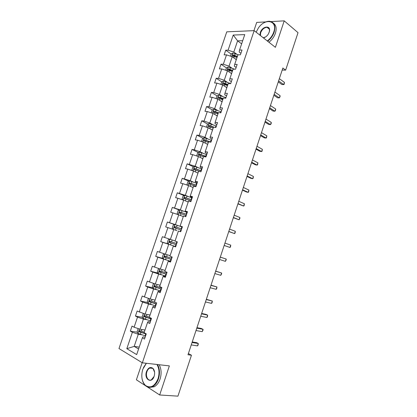 <?xml version="1.0" encoding="UTF-8"?>
<svg xmlns="http://www.w3.org/2000/svg" width="417" height="417" viewBox="0 0 417 417"><rect width="100%" height="100%" fill="white"/><g stroke="black" fill="none" stroke-linecap="round" stroke-linejoin="round"><path stroke-width="0.63" d="M142.155 362.696L136.395 379.798L145.773 385.913M226.765 31.838L118.975 348.544L142.353 362.821L254.162 30.639L226.765 31.838M265.905 21.892L256.7 22.419L253.932 30.649M146.982 386.705L159.675 394.982L177.934 396.15L191.455 355.227L188.385 353.564M254.162 30.639L275.397 47.329L284.212 20.85L271.133 21.595M284.212 20.85L298.025 32.667L285.645 70.139L282.862 68.034L187.994 354.758L191.455 355.227M141.775 334.799L138.298 334.246L134.185 346.402L126.82 348.675L132.387 332.266L130.328 331.108L137.344 332.24M139.226 347.1L134.185 346.402L138.585 348.987M138.298 334.246L132.387 332.266M146.862 319.745L143.422 319.109L140.008 329.195L134.102 327.215L132.038 326.078L130.328 331.108M134.102 327.215L137.521 317.134L135.447 316.044L142.499 317.358M151.929 304.749L148.525 304.035L145.126 314.079L137.146 311.035L135.447 316.044M139.231 312.104L142.635 302.059L140.539 301.038L147.639 302.539M156.974 289.815L153.607 289.023L150.219 299.025L142.233 296.049L140.539 301.038M144.334 297.05L147.727 287.052L145.616 286.093L152.773 287.793M162.005 274.944L158.668 274.068L155.296 284.029L147.305 281.121L145.616 286.093M149.422 282.059L152.799 272.103L150.673 271.206L157.902 273.114M167.008 260.125L163.709 259.171L160.347 269.095L152.351 266.255L150.673 271.206M154.488 267.13L157.855 257.211L155.708 256.382L163.021 258.504M171.997 245.373L168.729 244.336L165.382 254.219L157.381 251.451L155.708 256.382M159.534 252.259L162.885 242.381L160.722 241.615L168.14 243.966M176.964 230.674L173.727 229.558L170.397 239.405L162.39 236.705L160.722 241.615M164.559 237.45L167.9 227.609L165.716 226.905L167.379 222.016L174.692 224.596M183.308 216.559L178.711 214.844L175.39 224.648L167.379 222.016M169.563 222.699L172.888 212.899L170.694 212.253L172.346 207.385L179.409 210.074M188.223 202.01L183.668 200.186L180.363 209.949L172.346 207.385M174.551 208.005L177.861 198.247L175.651 197.663L177.298 192.81L184.137 195.604M193.118 187.52L188.609 185.586L185.32 195.312L177.298 192.81M179.513 193.373L182.813 183.652L180.587 183.131L182.224 178.299L188.859 181.197M197.992 173.086L193.53 171.043L190.251 180.733L182.224 178.299M184.46 178.799L187.744 169.114L185.502 168.65L187.134 163.839L193.587 166.842M202.844 158.71L198.435 156.557L195.166 166.211L187.134 163.839M189.386 164.277L192.659 154.634L190.397 154.233L192.028 149.442L198.304 152.544M207.682 144.391L203.314 142.134L200.061 151.746L194.291 149.818L192.028 149.442M194.291 149.818L197.554 140.211L195.276 139.872L196.897 135.098L203.016 138.303M212.498 130.125L208.177 127.764L204.94 137.334L199.18 135.416L196.897 135.098M199.18 135.416L202.427 125.845L200.134 125.564L201.75 120.81L207.718 124.115M217.299 115.921L213.024 113.45L209.798 122.984L204.049 121.071L201.75 120.81M204.049 121.071L207.28 111.537L204.976 111.313L206.587 106.575L212.415 109.979M222.079 101.764L217.846 99.189L214.635 108.691L208.896 106.778L206.587 106.575M208.896 106.778L212.117 97.281L209.798 97.119L211.398 92.402L217.101 95.905M226.838 87.669L222.652 84.99L219.451 94.45L213.723 92.543L211.398 92.402M213.723 92.543L216.934 83.087L214.599 82.983L216.194 78.281L221.771 81.878M231.581 73.627L227.442 70.843L224.252 80.267L218.534 78.365L216.194 78.281M218.534 78.365L221.735 68.946L219.384 68.899L220.974 64.213L226.452 67.924M236.303 59.636L232.212 56.754L229.032 66.141L223.33 64.244L220.974 64.213M223.33 64.244L226.514 54.856L224.148 54.867L225.733 50.202L231.154 54.043M241.636 43.848L237.591 40.85L233.796 52.068L228.099 50.176L225.733 50.202M228.099 50.176L233.233 35.044L244.758 34.606L239.546 50.035L242.032 50.004L240.416 54.799L237.935 54.809L234.703 64.374L237.174 64.406L235.548 69.217L233.082 69.17L229.84 78.777L232.295 78.865L230.664 83.697L228.214 83.588L224.956 93.236L227.395 93.382L225.759 98.235L223.324 98.068L220.056 107.748L222.48 107.961L220.833 112.835L218.414 112.6L215.136 122.327L217.538 122.598L215.891 127.487L213.488 127.195L210.194 136.958L212.581 137.292L210.924 142.202L208.542 141.848L205.232 151.647L207.603 152.049L205.941 156.98L203.569 156.557L200.249 166.399L202.605 166.863L200.937 171.814L198.581 171.33L195.245 181.213L197.59 181.734L195.912 186.707L193.577 186.164L190.225 196.084L192.55 196.673L190.866 201.661L188.547 201.051L185.179 211.012L187.488 211.669L185.8 216.678L183.496 216.006L180.118 226.009L182.411 226.723L180.712 231.758L178.424 231.018L175.036 241.062L177.308 241.844L175.604 246.9L173.336 246.093L169.928 256.174L172.19 257.028L170.475 262.1L168.223 261.23L164.804 271.352L167.045 272.27L165.325 277.368L163.089 276.424L159.659 286.594L161.879 287.579L160.154 292.692L157.939 291.686L154.488 301.898L156.693 302.945L154.962 308.085L152.763 307.011L149.302 317.259L151.486 318.379L149.75 323.54L147.566 322.398L144.089 332.688L146.258 333.881L144.511 339.057L142.348 337.848L136.687 354.606L126.82 348.675M147.566 322.398L148.134 321.57L150.282 321.96M144.991 330.029L140.008 329.195M143.422 319.109L137.521 317.134M152.763 307.011L153.274 306.349L155.4 306.792M150.052 315.028L145.126 314.079M148.525 304.035L142.635 302.059M157.939 291.686L158.392 291.186L160.498 291.681M155.098 300.089L150.219 299.025M153.607 289.023L147.727 287.052M163.089 276.424L163.49 276.09L165.575 276.633M160.123 285.212L155.296 284.029M158.668 274.068L152.799 272.103M168.223 261.23L170.631 261.647M165.127 270.393L160.347 269.095M163.709 259.171L157.855 257.211M173.336 246.093L175.666 246.718M170.115 255.631L165.382 254.219M168.729 244.336L162.885 242.381M175.077 240.932L170.397 239.405M173.727 229.558L167.9 227.609M180.118 226.009L182.349 226.911M178.612 225.79L175.39 224.648M178.711 214.844L172.888 212.899M185.179 211.012L187.337 212.123M183.553 211.169L180.363 209.949M183.668 200.186L177.861 198.247M190.225 196.084L190.334 196.584L192.305 197.397M188.474 196.605L185.32 195.312M188.609 185.586L182.813 183.652M195.245 181.213L195.307 181.869L197.257 182.729M193.379 182.104L190.251 180.733M193.53 171.043L187.744 169.114M200.249 166.399L200.254 167.212L202.182 168.119M198.257 167.655L195.166 166.211M198.435 156.557L192.659 154.634M205.232 151.647L205.185 152.612L207.093 153.565M203.121 153.263L200.061 151.746M203.314 142.134L197.554 140.211M210.194 136.958L210.095 138.069L211.982 139.07M207.963 138.934L204.94 137.334M208.177 127.764L202.427 125.845M215.136 122.327L214.99 123.583L216.856 124.631M212.79 124.652L209.798 122.984M213.024 113.45L207.28 111.537M220.056 107.748L219.858 109.155L221.703 110.255M217.596 110.432L214.635 108.691M217.846 99.189L212.117 97.281M224.956 93.236L224.711 94.789L226.535 95.931M222.381 96.264L219.451 94.45M222.652 84.99L216.934 83.087M229.84 78.777L229.543 80.476L231.352 81.664M227.15 82.154L224.252 80.267M227.442 70.843L221.735 68.946M234.703 64.374L234.359 66.22L236.147 67.45M231.904 68.101L229.032 66.141M232.212 56.754L226.514 54.856M239.546 50.035L239.155 52.021L240.922 53.298M159.675 394.982L169.359 365.886L142.353 362.821M282.189 70.066L285.645 70.139M236.632 54.095L233.796 52.068M242.699 40.704L237.591 40.85L233.233 35.044M142.348 337.848L142.968 336.853L145.142 337.191M233.311 55.576L234.828 56.649M228.73 69.467L231.107 71.072M224.226 83.463L227.536 85.6M220.124 97.76L222.86 99.444M216.449 112.34L218.169 113.341M213.056 127.07L213.457 127.289M278.269 81.909L281.902 84.521L283.727 84.599L278.603 80.898M284.457 82.389L284.107 84.427L283.727 84.599L284.457 82.389L279.343 78.667M235.058 58.761L236.413 59.308M230.434 56.159L231.19 53.934L232.926 52.995L238.368 54.804M237.388 56.42L232.931 54.815C232.16 55.122 232.04 55.497 232.561 55.935L237.012 57.541M233.051 56.029L233.843 55.461L237.257 56.821M267.302 40.965C270.325 38.63 272.473 35.654 273.755 32.041C277.957 20.542 265.217 17.592 258.394 27.986L256.137 32.187M263.784 22.93C265.843 21.71 267.797 21.158 269.653 21.288C274.318 22.195 275.819 25.828 274.151 32.177C272.864 35.826 270.69 38.844 267.646 41.236M259.953 35.19L260.291 32.583C262.236 26.047 271.092 24.858 269.413 31.478L268.47 33.84C267.073 36.102 265.368 37.447 263.362 37.869M269.205 32.213L269.351 31.661C269.783 29.081 269.012 27.631 267.031 27.313C264.237 27.522 262.126 29.32 260.682 32.714L260.411 35.549M263.247 37.78L265.645 36.915M273.328 23.076C276.143 25.01 276.841 28.387 275.423 33.209C274.136 36.852 271.973 39.86 268.929 42.242M267.349 27.574L267.813 27.48M146.393 363.28L142.791 369.248C140.904 375.972 141.749 381.331 145.33 385.324C150.407 388.691 154.639 386.496 158.027 378.735C159.633 373.288 159.273 368.534 156.948 364.479M143.422 367.632L146.294 363.264M157.506 364.541C159.742 368.68 160.055 373.46 158.444 378.876C157.115 382.676 155.124 385.266 152.471 386.648C149.901 387.826 147.555 387.482 145.434 385.621C143.729 384.01 142.609 381.727 142.067 378.777M154.134 376.311L154.082 376.457C151.527 384.239 143.745 379.032 146.513 371.568C148.233 367.638 150.381 366.579 152.961 368.388C154.66 370.369 155.051 373.012 154.134 376.311M154.582 372.219L153.055 368.68C152.069 367.758 150.975 367.554 149.771 368.075C148.504 368.701 147.555 369.91 146.925 371.703C145.236 376.249 148.103 381.597 151.366 379.83L154.097 376.415M159.132 364.724C161.374 368.857 161.692 373.622 160.092 379.027C158.762 382.811 156.771 385.397 154.123 386.778L150.021 387.33M273.854 95.258L277.524 97.781L279.343 97.896L274.162 94.331M280.073 95.675L280.021 96.801L279.343 97.896L280.073 95.675L274.902 92.089M269.418 108.665L273.13 111.089L274.939 111.24L269.7 107.81M275.673 109.014L275.632 110.114L274.939 111.24L275.673 109.014L270.445 105.558M230.32 72.777L231.68 73.324M225.665 70.249L226.462 67.893L228.193 66.986L234.641 69.201M232.66 70.421L228.172 68.821C227.416 69.133 227.301 69.509 227.818 69.947L232.285 71.547M228.318 70.051L229.089 69.441L232.535 70.791M225.566 86.851L226.931 87.393M220.874 84.396L221.714 81.909L223.434 81.028L230.705 83.567M227.917 84.479L223.392 82.879C222.657 83.202 222.542 83.582 223.059 84.015L227.531 85.605M223.564 84.125L224.315 83.473L227.802 84.818M264.967 122.113L268.72 124.443L270.518 124.636L265.222 121.342M271.253 122.4L271.222 123.474L270.518 124.636L271.253 122.4L265.973 119.08M220.791 100.982L222.162 101.513M216.063 98.594L216.949 95.978L218.664 95.128L225.951 97.667M223.147 98.594L218.597 96.994C217.877 97.323 217.768 97.703 218.279 98.136L222.767 99.726M218.8 98.256L219.519 97.562L223.043 98.902M260.5 135.619L264.295 137.85L266.082 138.079L260.729 134.92M266.823 135.838L266.505 137.777L266.082 138.079L266.823 135.838L261.48 132.653M215.996 115.165L217.372 115.691M211.237 112.851L212.17 110.098L213.874 109.28L221.177 111.813M218.362 112.757L213.78 111.167C213.077 111.501 212.978 111.881 213.483 112.314L217.982 113.893M214.015 112.439L214.713 111.709L218.268 113.038M256.017 149.171L259.848 151.303L261.626 151.574L256.22 148.556M262.371 149.322L262.058 151.235L261.626 151.574L262.371 149.322L256.971 146.278M211.184 129.406L212.566 129.927M206.467 127.19L207.364 124.276L209.063 123.489L216.387 126.023M214.432 127.31L208.948 125.392C208.26 125.731 208.166 126.116 208.667 126.544L213.176 128.123M209.219 126.685L209.881 125.908L213.478 127.227M251.514 162.771L255.392 164.809L257.159 165.116L251.691 162.239M257.904 162.859L257.602 164.746L257.159 165.116L257.904 162.859L252.447 159.956M247 176.427L250.914 178.361L252.671 178.711L247.145 175.974M253.421 176.443L253.129 178.304L252.671 178.711L253.421 176.443L247.906 173.68M242.465 190.131L246.421 191.971L248.167 192.357L242.585 189.761M248.923 190.079L248.636 191.919L248.167 192.357L248.923 190.079L243.346 187.457M237.909 203.887L243.648 206.055L238.008 203.6M244.404 203.767L244.133 205.581L243.648 206.055L244.404 203.767L238.769 201.291M233.343 217.695L239.113 219.801L233.411 217.492M239.869 217.507L239.911 218.378L239.113 219.801L239.869 217.507L234.177 215.172M228.756 231.555L234.557 233.598L228.797 231.435M235.318 231.294L235.063 233.056L234.557 233.598L235.318 231.294L229.569 229.105M224.153 245.467L229.991 247.453L224.164 245.431M230.752 245.139L230.507 246.869L229.991 247.453L230.752 245.139L224.94 243.095M220.296 257.133L226.165 259.03L225.399 261.355L219.519 259.478M220.306 257.101L226.165 259.03L226.238 259.812L225.399 261.355M215.631 271.227L221.563 272.979L220.796 275.309L214.849 273.583M215.667 271.107L221.563 272.979L221.646 273.729L220.796 275.309M210.95 285.379L216.944 286.979L216.173 289.315L210.168 287.74M211.018 285.171L216.944 286.979L216.731 288.632L216.173 289.315M206.248 299.578L212.31 301.027L211.534 303.378L205.466 301.95M206.347 299.286L212.31 301.027L212.102 302.653L211.534 303.378M201.531 313.834L207.656 315.132L206.874 317.488L200.744 316.216M201.656 313.454L205.993 314.376L207.656 315.132L207.458 316.732L206.874 317.488M196.798 328.148L202.98 329.294L202.203 331.656L196.006 330.535M196.954 327.679L201.333 328.492L202.98 329.294L203.105 329.92L202.203 331.656M192.044 342.513L198.294 343.504L197.507 345.881L191.252 344.911M192.227 341.956L196.652 342.665L198.294 343.504L198.111 345.047L197.507 345.881M206.352 143.703L207.739 144.219M201.818 141.634L201.578 141.368L202.542 138.512L204.236 137.756L211.575 140.279M210.966 142.093L204.095 139.674C203.423 140.023 203.334 140.409 203.83 140.831L208.354 142.405M204.403 140.982L205.195 140.195L210.423 142.129M201.505 158.053L202.897 158.564M197.126 156.125L196.735 155.666L197.705 152.804L199.389 152.08L206.743 154.598M206.128 156.417L199.222 154.014L198.977 155.176L203.512 156.745M199.576 155.343L200.353 154.514L206.066 156.599M196.631 172.466L198.028 172.966M192.399 170.668L191.872 170.027L192.847 167.149L194.52 166.456L201.896 168.974M201.281 170.798L194.332 168.411L194.103 169.578L199.957 171.611M194.734 169.755L195.49 168.885L201.229 170.949M191.747 186.931L193.149 187.426M187.64 185.263L186.988 184.439L187.968 181.551L189.631 180.889L197.027 183.402M196.407 185.237L189.422 182.86L189.209 184.038L196.016 186.394M189.876 184.236L190.611 183.313L196.365 185.357M186.837 201.453L188.244 201.943M182.849 199.91L182.088 198.909L183.068 196.011L184.726 195.385L192.138 197.893M191.518 199.727L184.496 197.371L184.298 198.549L191.127 200.89M185.018 198.773L185.711 197.799L191.486 199.816M181.911 216.037L183.324 216.517M178.028 214.614L177.168 213.436L178.153 210.528L179.805 209.933L187.233 212.435M186.607 214.281L179.55 211.94L179.367 213.123L186.217 215.448M180.149 213.374L180.79 212.342L186.592 214.333M174.817 224.554L173.185 229.376L172.226 228.021L173.217 225.102L174.859 224.539L182.307 227.036M181.682 228.891L174.587 226.567L174.415 227.755L181.286 230.064M175.307 228.047L175.567 226.911L175.849 226.942L181.671 228.912M168.213 244.07L169.849 239.222L168.26 239.733L167.269 242.668L168.233 244.107L175.708 246.598M173.654 240.463L175.077 240.937M175.88 244.586L170.496 242.777C169.933 242.345 169.964 241.938 170.589 241.568L169.599 241.25L169.443 242.444L175.88 244.586L175.249 246.447M176.73 243.559L169.599 241.25M164.699 253.989L163.287 254.422L162.286 257.367L163.245 258.848L170.735 261.339M168.677 255.204L170.1 255.668M171.762 258.285L164.595 255.991L164.454 257.19L171.366 259.468M171.382 259.416L165.513 257.503C164.955 257.07 164.981 256.663 165.596 256.288L164.595 255.991M159.529 268.819L158.288 269.173L157.287 272.129L158.236 273.651L165.742 276.132M163.672 269.997L165.106 270.456M166.774 273.072L159.575 270.795L159.445 271.999L166.373 274.256M166.404 274.167L160.514 272.28L160.18 271.394M154.316 283.701L153.274 283.977L152.268 286.948L153.206 288.512L160.727 290.993M158.653 284.853L160.092 285.306M161.765 287.918L154.53 285.655L154.415 286.865L161.363 289.106M161.405 288.986L155.494 287.12L155.145 286.265M149.077 298.64L148.238 298.848L147.232 301.825L148.155 303.435L155.697 305.906M153.612 299.766L155.056 300.214M155.864 302.554L149.766 300.589L149.468 300.574L149.364 301.788L156.333 304.014M156.391 303.857L150.454 302.023L150.094 301.194M143.797 313.636L143.182 313.772L142.171 316.764L143.083 318.416L150.646 320.882M148.556 314.741L150.005 315.179M149.359 317.082L144.391 315.554L144.292 316.774L151.288 318.984M151.35 318.791L145.397 316.983L145.022 316.18M138.48 328.685L138.11 328.758L137.089 331.765L137.991 333.454L145.569 335.92M143.474 329.774L144.928 330.207M144.282 332.114L139.606 330.613L139.288 330.598L139.2 331.817L146.216 334.012M145.867 333.663L140.315 332L139.935 331.223M232.884 53.016L231.68 56.576M234.255 56.415L233.77 57.848M235.23 53.527L234.63 55.299M233.854 55.466L232.941 54.815M228.146 67.007L226.911 70.666M229.512 70.437L229.016 71.901M230.497 67.533L229.892 69.311M229.121 69.451L228.198 68.826M223.392 81.049L222.12 84.813M230.273 83.395L230.179 83.676M224.753 84.51L224.247 86.006M225.738 81.596L225.133 83.379M224.372 83.489L223.439 82.884M218.623 95.149L217.314 99.011M225.514 97.489L225.274 98.204M219.978 98.636L219.457 100.169M220.963 95.712L220.358 97.505M219.608 97.583L218.664 97.005M213.827 109.301L212.488 113.268M220.739 111.641L220.353 112.788M215.182 112.819L214.651 114.388M216.173 109.885L215.563 111.683M214.823 111.73L213.869 111.177M209.021 123.51L207.64 127.581M215.943 125.851L215.412 127.43M210.366 127.06L209.824 128.66M211.362 124.115L210.752 125.918M210.017 125.934L209.053 125.402M204.189 137.777L202.777 141.952M211.132 140.112L210.522 141.926M205.529 141.358L204.976 142.989M206.53 138.397L205.92 140.211M205.195 140.195L204.221 139.685M199.342 152.096L197.893 156.38M206.3 154.436L205.685 156.25M200.676 155.708L200.113 157.376M201.682 152.737L201.067 154.556M200.353 154.514L199.368 154.029M194.478 166.472L192.993 170.866M201.447 168.812L200.832 170.636M195.808 170.115L195.229 171.82M196.814 167.134L196.198 168.963M195.49 168.885L194.494 168.421M189.589 180.91L188.067 185.403M195.568 186.232L195.448 186.597M196.579 183.24L195.959 185.075M190.913 184.58L190.324 186.321M191.929 181.588L191.309 183.423M190.611 183.313L189.605 182.875M184.684 195.401L183.126 200.004M190.678 200.733L190.402 201.541M191.69 197.731L191.069 199.571M186.003 199.102L185.403 200.879M187.019 196.099L186.399 197.939M185.711 197.799L184.695 197.387M179.763 209.949L178.163 214.661M185.763 215.292L185.341 216.548M186.78 212.279L186.159 214.124M181.072 213.681L180.462 215.495M182.093 210.663L181.468 212.514M180.79 212.342L179.763 211.956M180.832 229.908L180.259 231.612M181.854 226.884L181.228 228.74M176.125 228.323L175.5 230.168M177.147 225.289L176.521 227.15M175.849 226.942L174.812 226.582M176.855 241.688L176.276 243.408M171.152 243.017L170.522 244.883M172.179 239.983L171.554 241.839M170.496 242.777L169.443 242.444M164.835 254.036L163.219 258.811M170.907 259.317L170.277 261.188M171.736 256.856L171.309 258.139M166.164 257.774L165.533 259.645M167.186 254.756L166.565 256.591M165.513 257.503L164.454 257.19M159.8 268.913L158.21 273.615M165.919 274.11L165.283 275.991M166.597 272.087L166.315 272.927M161.155 272.588L160.519 274.469M162.171 269.591L161.556 271.399M160.514 272.28L159.445 271.999M154.749 283.847L153.18 288.47M160.905 288.96L160.269 290.847M161.436 287.381L161.306 287.772M156.125 287.459L155.489 289.351M157.136 284.477L156.526 286.271M155.494 287.12L154.415 286.865M149.672 298.838L148.129 303.394M155.875 303.873L155.233 305.765M151.074 302.393L150.433 304.29M152.08 299.432L151.48 301.199M150.454 302.023L149.364 301.788M144.574 313.897L143.057 318.374M150.824 318.843L150.183 320.746M146.007 317.389L145.361 319.292M147.003 314.439L146.414 316.185M145.397 316.983L144.292 316.774M139.46 329.013L137.97 333.412M145.747 333.876L145.106 335.784M140.915 332.443L140.268 334.356M141.905 329.513L141.321 331.234M140.315 332L139.2 331.817M233.843 55.461L232.931 54.815M267.031 27.313L269.335 29.185M154.123 386.778L152.471 386.648M149.771 368.075L152.716 368.388M153.055 368.68L152.961 368.388M145.33 385.324L145.434 385.621M229.089 69.441L228.172 68.821M224.315 83.473L223.392 82.879M219.519 97.562L218.597 96.994M214.713 111.709L213.78 111.167M209.881 125.908L208.948 125.392M205.034 140.164L204.095 139.674M200.17 154.483L199.222 154.014M195.286 168.854L194.332 168.411M190.387 183.277L189.422 182.86M185.466 197.762L184.496 197.371M180.525 212.305L179.55 211.94M175.567 226.911L174.587 226.567M160.441 271.024L159.575 270.795M155.192 285.812L154.53 285.655M150.026 300.693L149.468 300.574M144.881 315.648L144.391 315.554M139.737 330.671L139.288 330.598"/></g></svg>

